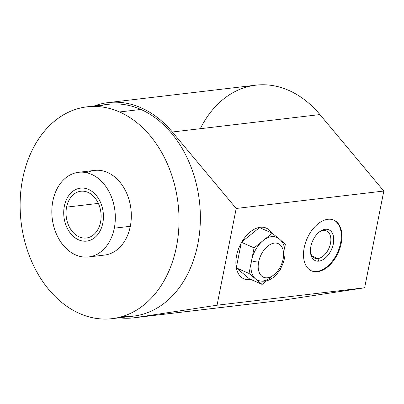 <?xml version="1.0" encoding="UTF-8"?>
<svg xmlns="http://www.w3.org/2000/svg" width="404" height="404" viewBox="0 0 404 404"><rect width="100%" height="100%" fill="white"/><g stroke="black" fill="none" stroke-linecap="round" stroke-linejoin="round"><path stroke-width="0.61" d="M133.623 317.842A108.368 80.28 -96.7 0 0 135.577 317.579L283.174 300.152A108.368 80.28 83.3 0 1 281.219 300.414L133.623 317.842A108.368 80.28 -96.7 0 1 119.326 317.812A108.368 80.28 -96.7 0 0 135.577 317.579L283.174 300.152A108.368 80.28 -96.7 0 1 279.26 300.611A108.368 80.28 -96.7 0 0 283.174 300.152L364.645 287.779L383.8 191.036L319.918 114.569A108.368 80.28 -96.7 0 0 200.298 128.694A108.368 80.28 -96.7 0 1 319.918 114.569L172.321 132.002A108.368 80.28 -96.7 0 0 94.314 105.959A108.368 80.28 -96.7 0 1 108.206 102.601A108.368 80.28 -96.7 0 1 172.321 132.002L236.204 208.464L172.321 132.002A108.368 80.28 -96.7 0 0 94.314 105.959M283.174 300.152L364.645 287.779L283.174 300.152L135.577 317.579L217.049 305.207L236.204 208.464L217.049 305.207L364.645 287.779L383.8 191.036L236.204 208.464L383.8 191.036L319.918 114.569L172.321 132.002L236.204 208.464L217.049 305.207L135.577 317.579L217.049 305.207L364.645 287.779L383.8 191.036L319.918 114.569L172.321 132.002M87.062 106.818L108.408 104.298A106.661 79.017 83.3 0 1 140.87 109.449A106.661 79.017 -96.7 0 0 97.849 106.54A106.661 79.017 83.3 0 1 140.87 109.449A106.661 79.017 83.3 0 1 199.839 229.982A106.661 79.017 83.3 0 1 122.634 316.423A106.661 79.017 -96.7 0 0 199.839 229.982A106.661 79.017 -96.7 0 0 140.87 109.449L119.523 111.969A106.661 79.017 -96.7 0 0 22.654 178.826A106.661 79.017 -96.7 0 0 79.613 313.519A106.661 79.017 -96.7 0 0 176.482 246.657A106.661 79.017 -96.7 0 0 119.523 111.969A106.661 79.017 -96.7 0 0 87.062 106.818A106.661 79.017 -96.7 0 0 20.2 200.152A106.661 79.017 -96.7 0 0 79.613 313.519A106.661 79.017 -96.7 0 0 112.075 318.665A106.661 79.017 -96.7 0 0 178.937 225.336A106.661 79.017 -96.7 0 0 119.523 111.969L140.87 109.449A106.661 79.017 83.3 0 1 200.283 222.811A106.661 79.017 83.3 0 1 133.421 316.145L112.075 318.665M250.99 279.502A27.73 17.069 -66.2 0 1 249.899 279.679A27.73 17.069 -66.2 0 1 236.587 255.661A27.73 17.069 -66.2 0 1 260.272 227.275A27.73 17.069 -66.2 0 1 271.544 232.896A27.73 17.069 113.8 0 0 266.276 228.103A27.73 17.069 113.8 0 0 260.272 227.275A27.73 17.069 113.8 0 0 237.764 251.086A27.73 17.069 113.8 0 0 243.895 278.851A27.73 17.069 113.8 0 0 249.899 279.679L249.283 279.406A27.73 17.069 -66.2 0 1 243.592 278.709A27.73 17.069 -66.2 0 0 249.283 279.406L249.899 279.679A27.73 17.069 113.8 0 0 250.99 279.502A27.73 17.069 -66.2 0 1 249.899 279.679A27.73 17.069 -66.2 0 1 239.799 245.849A27.73 17.069 -66.2 0 1 271.544 232.896M317.519 271.695A27.73 17.069 -66.2 0 1 304.207 247.677A27.73 17.069 -66.2 0 1 327.897 219.291A27.73 17.069 -66.2 0 1 341.208 243.309A27.73 17.069 -66.2 0 1 317.519 271.695L316.903 271.422A27.73 17.069 -66.2 0 1 311.211 270.725A27.73 17.069 -66.2 0 0 316.903 271.422L317.519 271.695A27.73 17.069 113.8 0 0 340.027 247.879A27.73 17.069 113.8 0 0 333.896 220.119A27.73 17.069 113.8 0 0 327.897 219.291A27.73 17.069 113.8 0 0 305.389 243.102A27.73 17.069 113.8 0 0 311.519 270.867A27.73 17.069 113.8 0 0 317.519 271.695A27.73 17.069 -66.2 0 1 309.282 234.285A27.73 17.069 -66.2 0 1 341.324 230.497A27.73 17.069 -66.2 0 1 317.519 271.695L316.903 271.422A27.73 17.069 -66.2 0 1 311.211 270.725M108.206 102.601L255.803 85.173A108.368 80.28 83.3 0 1 319.918 114.569M265.963 227.972A27.73 17.069 -66.2 0 1 270.927 232.623A27.73 17.069 -66.2 0 0 265.963 227.972A27.73 17.069 -66.2 0 1 270.927 232.623M250.374 279.235A27.73 17.069 -66.2 0 1 249.283 279.406A27.73 17.069 -66.2 0 0 250.374 279.235A27.73 17.069 -66.2 0 1 249.283 279.406A27.73 17.069 -66.2 0 1 243.592 278.709M266.65 280.785L262.135 284.421L266.65 280.785L262.135 284.421L249.399 278.805L236.355 267.913L249.399 278.805L262.135 284.421L249.016 273.468L236.35 267.882L249.016 273.468L254.086 247.869L272.271 233.219L278.154 238.133L272.271 233.219L259.54 227.603L241.951 241.769L259.54 227.603L272.271 233.219L278.154 238.133M241.183 243.117L236.315 267.695M333.588 219.988A27.73 17.069 -66.2 0 1 339.33 247.864A27.73 17.069 -66.2 0 1 316.903 271.422A27.73 17.069 -66.2 0 0 339.33 247.864A27.73 17.069 -66.2 0 0 333.588 219.988A27.73 17.069 -66.2 0 1 339.33 247.864A27.73 17.069 -66.2 0 1 316.903 271.422M318.938 261.141A16.852 10.373 113.8 0 0 333.335 243.895A16.852 10.373 113.8 0 0 325.245 229.295A16.852 10.373 113.8 0 0 310.853 246.546A16.852 10.373 113.8 0 0 318.938 261.141A16.852 10.373 113.8 0 0 332.618 246.672A16.852 10.373 113.8 0 0 328.891 229.8A16.852 10.373 113.8 0 0 325.245 229.295A16.852 10.373 113.8 0 0 311.565 243.769A16.852 10.373 113.8 0 0 315.292 260.641A16.852 10.373 113.8 0 0 318.938 261.141L318.877 261.115A16.852 10.373 113.8 0 0 332.548 246.667A16.852 10.373 113.8 0 0 328.861 229.785A16.852 10.373 -66.2 0 1 332.548 246.667A16.852 10.373 -66.2 0 1 318.877 261.115L318.938 261.141A16.852 10.373 113.8 0 0 333.406 236.108A16.852 10.373 113.8 0 0 313.933 238.411A16.852 10.373 113.8 0 0 318.938 261.141L317.807 258.585A14.847 9.141 113.8 0 0 329.861 245.834A14.847 9.141 113.8 0 0 326.573 230.972A14.847 9.141 113.8 0 0 323.362 230.527A14.847 9.141 -66.2 0 1 330.487 243.385A14.847 9.141 -66.2 0 1 317.807 258.585L318.877 261.115A16.852 10.373 -66.2 0 1 315.261 260.625A16.852 10.373 113.8 0 0 318.877 261.115A16.852 10.373 113.8 0 0 332.548 246.667A16.852 10.373 113.8 0 0 328.861 229.785M312.1 256.065L317.807 258.585A14.847 9.141 -66.2 0 1 310.429 251.51A14.847 9.141 113.8 0 0 314.595 258.141A14.847 9.141 113.8 0 0 317.807 258.585L318.877 261.115A16.852 10.373 113.8 0 1 315.261 260.625M325.124 229.31L323.362 230.527A14.847 9.141 113.8 0 0 318.872 232.366A14.847 9.141 -66.2 0 1 323.362 230.527L325.124 229.31L323.362 230.527M78.573 172.301A42.622 31.573 -96.7 0 0 52.838 201.076A42.622 31.573 83.3 0 1 91.546 174.361A42.622 31.573 83.3 0 1 114.307 228.184A42.622 31.573 -96.7 0 0 78.573 172.301L94.571 170.412A42.622 31.573 83.3 0 1 130.305 226.296A42.622 31.573 83.3 0 0 120.129 182.391A42.622 31.573 83.3 0 0 86.739 172.761A42.622 31.573 83.3 0 1 120.129 182.391A42.622 31.573 83.3 0 1 130.305 226.296A42.622 31.573 83.3 0 1 96.404 254.616A42.622 31.573 83.3 0 0 130.305 226.296A42.622 31.573 83.3 0 1 104.565 255.07L88.572 256.959A42.622 31.573 -96.7 0 0 114.307 228.184L130.305 226.296L114.307 228.184A42.622 31.573 83.3 0 1 75.599 254.904A42.622 31.573 83.3 0 1 52.838 201.076A42.622 31.573 -96.7 0 0 88.572 256.959M100.556 222.119A23.553 17.448 -96.7 0 0 87.981 192.38A23.553 17.448 -96.7 0 0 66.589 207.141A23.553 17.448 -96.7 0 0 79.169 236.88A23.553 17.448 -96.7 0 0 100.556 222.119A23.553 17.448 -96.7 0 0 80.81 191.243A23.553 17.448 -96.7 0 0 66.589 207.141L98.344 203.394L66.589 207.141A23.553 17.448 -96.7 0 0 86.335 238.022A23.553 17.448 -96.7 0 0 100.556 222.119A23.553 17.448 -96.7 0 0 78.896 191.617A23.553 17.448 -96.7 0 0 71.266 230.159A23.553 17.448 -96.7 0 0 100.556 222.119M283.133 259.004A18.347 11.292 113.8 0 0 274.326 243.112A18.347 11.292 113.8 0 0 258.656 261.893A18.347 11.292 113.8 0 0 267.463 277.78A18.347 11.292 113.8 0 0 283.133 259.004A18.347 11.292 113.8 0 0 274.326 243.112A18.347 11.292 113.8 0 0 258.656 261.893A5.121 1.379 -168.8 0 1 251.551 260.666A23.467 14.443 113.8 0 0 255.575 278.942L249.016 273.468L254.086 247.869L241.602 242.365L254.086 247.869L263.176 240.542A23.467 14.443 113.8 0 0 251.551 260.666A23.467 14.443 -66.2 0 1 263.176 240.542A23.467 14.443 -66.2 0 1 276.669 237.35C281.578 239.739 283.401 243.799 284.088 246.177C285.209 249.919 285.335 253.985 284.461 258.368A5.121 1.379 -168.8 0 1 283.133 259.004A5.121 1.379 11.2 0 0 284.461 258.368C281.492 271.538 271.008 284.865 257.737 280.29A23.467 14.443 -66.2 0 1 255.575 278.942A23.467 14.443 113.8 0 0 271.225 277.094A23.467 14.443 113.8 0 1 255.575 278.942A23.467 14.443 -66.2 0 1 251.551 260.666A5.121 1.379 11.2 0 0 258.656 261.893A18.347 11.292 113.8 0 0 267.463 277.78A18.347 11.292 113.8 0 0 283.133 259.004M280.512 268.806L280.32 269.771L280.512 268.806L280.32 269.771L279.517 270.417M280.856 240.385L285.391 244.173L280.856 240.385L285.391 244.173L284.598 248.177M262.135 284.421L255.575 278.942L262.135 284.421L249.399 278.805L236.355 267.913M278.831 238.693A23.467 14.443 113.8 0 0 263.176 240.542L254.086 247.869L249.016 273.468L255.575 278.942A23.467 14.443 113.8 0 1 251.551 260.666A23.467 14.443 -66.2 0 1 263.176 240.542A23.467 14.443 -66.2 0 1 278.831 238.693M88.562 189.436A26.664 19.756 -96.7 0 0 80.447 188.148A26.664 19.756 -96.7 0 0 63.731 211.484A26.664 19.756 -96.7 0 0 78.583 239.825A26.664 19.756 -96.7 0 0 86.698 241.112A26.664 19.756 -96.7 0 0 103.414 217.781A26.664 19.756 -96.7 0 0 88.562 189.436A26.664 19.756 -96.7 0 0 64.428 219.887A26.664 19.756 -96.7 0 0 97.733 234.572A26.664 19.756 -96.7 0 0 88.562 189.436M364.645 287.779L217.049 305.207M383.8 191.036L236.204 208.464M272.271 233.219L259.54 227.603L241.951 241.769M249.899 279.679L249.283 279.406M310.429 251.51A14.847 9.141 113.8 0 0 317.807 258.585A14.847 9.141 113.8 0 0 330.856 240.35A14.847 9.141 113.8 0 0 318.872 232.366M119.523 111.969A106.661 79.017 -96.7 0 0 22.983 233.759A106.661 79.017 -96.7 0 0 156.202 292.501A106.661 79.017 -96.7 0 0 119.523 111.969L140.87 109.449M114.307 228.184A42.622 31.573 -96.7 0 0 75.109 172.978A42.622 31.573 -96.7 0 0 61.302 242.728A42.622 31.573 -96.7 0 0 114.307 228.184L130.305 226.296M98.344 203.394L66.589 207.141M258.656 261.893A18.347 11.292 -66.2 0 1 279.987 244.713A18.347 11.292 -66.2 0 1 274.043 274.735A18.347 11.292 -66.2 0 1 258.656 261.893A5.121 1.379 11.2 0 1 251.551 260.666M236.35 267.882L249.016 273.468M241.602 242.365L254.086 247.869M119.326 317.812A108.368 80.28 -96.7 0 0 135.577 317.579"/></g></svg>

